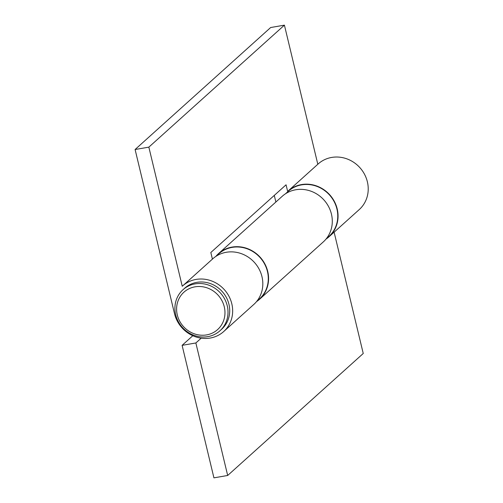 <?xml version="1.0" encoding="UTF-8"?>
<svg xmlns="http://www.w3.org/2000/svg" width="503" height="503" viewBox="0 0 503 503"><rect width="100%" height="100%" fill="white"/><g stroke="black" fill="none" stroke-linecap="round" stroke-linejoin="round"><path stroke-width="0.75" d="M256.637 301.492L259.41 298.996A30.387 28.212 -132 0 0 265.867 290.105A30.387 28.212 -132 0 0 255.713 253.512A30.387 28.212 -132 0 0 218.761 253.82L215.988 256.316M326.114 238.969L328.887 236.473A30.387 28.212 -132 0 0 333.049 199.71A30.387 28.212 -132 0 0 297.644 185.852A30.387 28.212 -132 0 0 288.238 191.303L285.465 193.8M206.557 334.91A25.169 23.371 -132 0 0 224.275 306.811A25.169 23.371 -132 0 0 195.013 286.829A25.169 23.371 -132 0 0 177.295 314.928A25.169 23.371 -132 0 0 206.557 334.91M195.133 283.874A27.621 25.647 48 0 1 224.696 299.065A27.621 25.647 48 0 1 219.943 330.792A27.621 25.647 48 0 1 207.802 336.645A27.621 25.647 48 0 1 178.232 321.455A27.621 25.647 48 0 1 182.985 289.728A27.621 25.647 48 0 1 195.133 283.874M219.943 330.792L221.634 329.27A27.621 25.647 -132 0 0 226.394 297.543A27.621 25.647 -132 0 0 196.824 282.353A27.621 25.647 -132 0 0 184.683 288.2L182.985 289.728M212.411 259.12L210.826 252.506L286.062 184.802L287.653 191.423A30.689 28.495 48 0 1 288.03 191.071A30.689 28.495 48 0 1 301.523 184.57A30.689 28.495 48 0 1 334.376 201.451A30.689 28.495 48 0 1 329.094 236.706A30.689 28.495 48 0 1 326.019 239.082M329.094 236.706L359.255 209.562A30.689 28.495 -132 0 0 364.537 174.308A30.689 28.495 -132 0 0 331.684 157.433A30.689 28.495 -132 0 0 318.192 163.928L288.03 191.071M210.197 338.047A30.689 28.495 -132 0 0 223.69 331.552A30.689 28.495 -132 0 0 228.972 296.298A30.689 28.495 -132 0 0 196.12 279.416A30.689 28.495 -132 0 0 182.627 285.918A30.689 28.495 -132 0 0 182.249 286.264L148.85 147.14L135.1 149.51L174.51 313.683A30.689 28.495 -132 0 0 210.197 338.047M223.69 331.552L253.852 304.409A30.689 28.495 -132 0 0 259.133 269.155A30.689 28.495 -132 0 0 226.287 252.273A30.689 28.495 -132 0 0 212.794 258.775L182.627 285.918M317.814 164.274L284.415 25.15L270.664 27.527L135.1 149.51M148.85 147.14L284.415 25.15M275.877 202.011L274.286 195.397M215.862 256.398A30.689 28.495 48 0 1 218.554 253.594A30.689 28.495 48 0 1 232.046 247.092A30.689 28.495 48 0 1 264.899 263.968A30.689 28.495 48 0 1 259.617 299.222A30.689 28.495 48 0 1 256.543 301.605M259.617 299.222L323.328 241.886A30.689 28.495 -132 0 0 328.61 206.639A30.689 28.495 -132 0 0 295.764 189.757A30.689 28.495 -132 0 0 282.271 196.258L218.554 253.594M227.677 475.473L213.926 477.85L182.111 345.341L195.862 342.971L227.677 475.473L363.241 353.49L334.118 232.179M182.111 345.341L192.8 335.727M201.194 338.173L195.862 342.971"/></g></svg>
